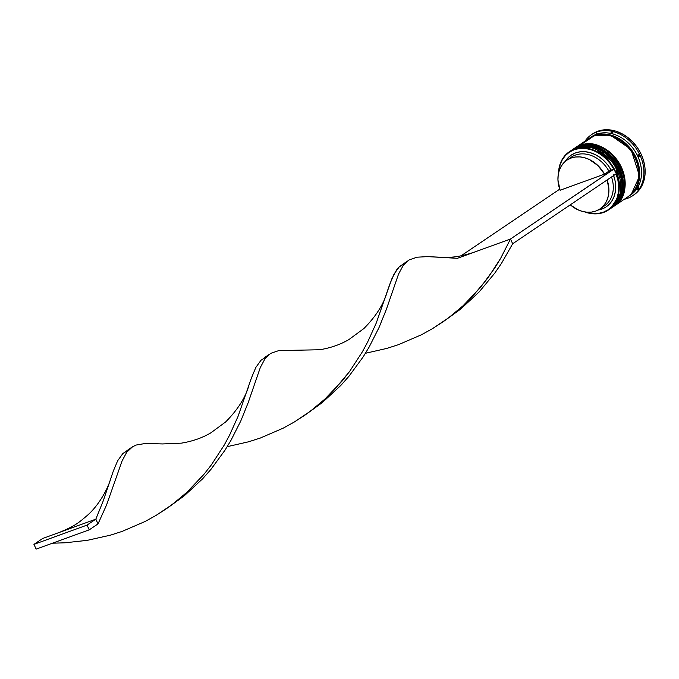 <?xml version="1.0" encoding="UTF-8"?>
<svg xmlns="http://www.w3.org/2000/svg" width="679" height="679" viewBox="0 0 679 679"><rect width="100%" height="100%" fill="white"/><g stroke="black" fill="none" stroke-linecap="round" stroke-linejoin="round"><path stroke-width="1.02" d="M576.556 147.963A1.052 0.62 -110 0 1 576.785 147.538L571.871 150.034A35.07 27.932 56 0 1 576.785 147.538L576.963 147.419A1.052 0.62 -110 0 1 577.048 147.368A1.052 0.62 70 0 0 576.963 147.419A35.07 27.932 -124 0 0 572.049 149.915L576.785 147.538A35.07 27.932 56 0 1 616.473 166.397A35.07 27.932 56 0 1 611.134 208.156A35.07 27.932 56 0 1 610.608 208.504L621.285 192.047L614.996 163.97L593.522 147.343L576.785 147.538A1.052 0.62 70 0 0 576.556 147.963M611.227 208.097A35.07 27.932 -124 0 0 611.312 208.037C639.779 191.359 607.323 134.102 577.04 147.377L572.049 149.915A35.07 27.932 -124 0 0 571.956 149.974M611.312 208.037A35.07 27.932 -124 0 0 616.642 166.279A35.07 27.932 -124 0 0 576.963 147.419L593.701 147.224L615.166 163.851L621.463 191.928L610.599 208.504M579.187 146.189A1.052 0.62 -110 0 1 579.425 145.756L574.502 148.251A35.07 27.932 56 0 1 579.425 145.756L579.594 145.637A1.052 0.62 -110 0 1 579.688 145.595A1.052 0.62 70 0 0 579.594 145.637A35.07 27.932 -124 0 0 574.68 148.132L579.425 145.756A35.07 27.932 56 0 1 619.104 164.615A35.07 27.932 56 0 1 613.774 206.374A35.07 27.932 56 0 1 613.239 206.722L623.925 190.273L617.627 162.196L596.154 145.569L579.425 145.756A1.052 0.62 70 0 0 579.187 146.189M613.858 206.314A35.07 27.932 -124 0 0 613.943 206.255C642.41 189.577 609.963 132.32 579.679 145.595L574.68 148.132A35.07 27.932 -124 0 0 574.595 148.2M613.943 206.255A35.07 27.932 -124 0 0 619.282 164.496A35.07 27.932 -124 0 0 579.594 145.637L596.332 145.45L617.805 162.077L624.103 190.154L613.239 206.722M631.436 193.965L636.274 187.769L638.455 182.413L639.525 176.455L639.431 170.14L638.184 163.707L635.841 157.392L632.472 151.451L628.219 146.104L623.254 141.563L617.746 137.998L611.923 135.545L605.999 134.306L600.211 134.315L594.779 135.588L610.387 135.104L630.995 149.397L639.55 176.09L631.436 193.956M565.081 161.695L567.907 157.935L571.455 154.973L575.597 152.902L580.18 151.807L585.069 151.706L590.076 152.622L595.033 154.506L599.778 157.307L604.132 160.923L607.968 165.226L611.125 170.081L613.791 169.113L610.285 163.664L606.024 158.818L601.17 154.753L595.873 151.595L590.323 149.456L584.721 148.421L579.255 148.523L574.12 149.753L569.494 152.071L565.531 155.389L562.382 159.607L560.141 164.564L558.69 172.347A34.722 27.652 56 0 1 574.12 149.753L574.154 149.312A35.07 27.932 56 0 1 613.833 168.171A35.07 27.932 56 0 1 608.503 209.938A35.07 27.932 56 0 1 603.589 212.434A35.07 27.932 56 0 1 584.797 211.941A35.07 27.932 -124 0 0 603.589 212.434L603.258 212.238A34.722 27.652 56 0 1 585.519 212.052L592.657 213.571L598.123 213.469L603.258 212.238L607.892 209.921L611.847 206.603L615.004 202.384L617.245 197.419L618.484 191.885L618.696 185.978L617.856 179.893L615.997 173.841M570.037 151.298A35.07 27.932 56 0 1 575.733 148.251L574.154 149.312A35.07 27.932 -124 0 0 558.528 173.06A35.07 27.932 56 0 1 569.231 151.816A35.07 27.932 56 0 1 574.154 149.312L575.733 148.251A35.07 27.932 -124 0 0 570.818 150.746L569.231 151.816M573.017 149.27A35.07 27.932 56 0 1 578.364 146.469A35.07 27.932 -124 0 0 573.449 148.964L572.575 149.558A35.07 27.932 56 0 1 577.49 147.063L578.364 146.469L577.49 147.063A35.07 27.932 56 0 1 617.177 165.922A35.07 27.932 56 0 1 611.838 207.681A35.07 27.932 56 0 1 611.575 207.859L615.963 204.09L619.189 199.507L621.387 194.118L622.456 188.142L622.363 181.794L621.115 175.326L618.747 168.978L615.369 163.011L611.1 157.638L606.101 153.072L600.567 149.49L594.719 147.02L588.769 145.773L582.947 145.781L577.49 147.063L572.312 149.736A35.07 27.932 56 0 1 572.575 149.558M590.688 137.353A35.07 27.932 56 0 1 596.468 134.238L596.603 132.065A36.827 29.333 56 0 1 638.277 151.867A36.827 29.333 56 0 1 632.675 195.722A36.827 29.333 56 0 1 627.515 198.344L626.539 197.75L627.515 198.344A36.827 29.333 56 0 1 624.281 199.278A36.827 29.333 -124 0 0 627.515 198.344A36.827 29.333 -124 0 0 639.932 155.084A36.827 29.333 -124 0 0 596.603 132.065A36.827 29.333 -124 0 0 585.018 141.156A36.827 29.333 56 0 1 591.443 134.697A36.827 29.333 56 0 1 596.603 132.065L597.834 131.234A36.827 29.333 -124 0 0 592.674 133.865L597.834 131.234L603.572 129.901L609.683 129.884L615.929 131.2L622.074 133.788L627.88 137.548L633.125 142.344L637.615 147.98L641.163 154.252L643.641 160.915L644.957 167.705L645.05 174.367L643.921 180.648L641.621 186.309L638.235 191.122L633.88 194.907M575.206 147.784A35.07 27.932 56 0 0 574.943 147.963L580.121 145.281L593.828 136.021A35.07 27.932 -124 0 1 633.515 154.88A35.07 27.932 -124 0 1 628.177 196.638L632.302 193.048L635.527 188.465L637.725 183.084L638.795 177.1L638.701 170.752L637.454 164.284L635.094 157.944L631.708 151.969L627.438 146.596L622.439 142.03L616.905 138.448L611.058 135.987L605.108 134.731L599.294 134.748L593.828 136.021A35.07 27.932 -124 0 0 588.914 138.524L575.206 147.784A35.07 27.932 56 0 1 580.121 145.281L593.828 136.021L588.931 138.508M633.286 195.297A36.827 29.333 -124 0 0 633.906 194.89A36.827 29.333 -124 0 0 639.508 151.044A36.827 29.333 -124 0 0 597.834 131.234L596.603 132.065L596.468 134.238A35.07 27.932 56 0 1 636.469 153.683A35.07 27.932 56 0 1 629.925 195.433A35.07 27.932 -124 0 0 630.816 194.865A35.07 27.932 -124 0 0 636.147 153.098A35.07 27.932 -124 0 0 596.468 134.238A35.07 27.932 -124 0 0 591.545 136.742L589.788 137.93A35.07 27.932 56 0 1 594.711 135.427L596.468 134.238L594.711 135.427A35.07 27.932 56 0 1 634.39 154.286A35.07 27.932 56 0 1 629.06 196.044A35.07 27.932 56 0 1 628.618 196.341L633.176 192.454L636.41 187.871L638.6 182.49L639.669 176.506L639.584 170.157L638.328 163.69L635.968 157.35L632.59 151.375L628.313 146.002L623.322 141.436L617.788 137.854L611.932 135.393L605.982 134.136L600.168 134.153L594.711 135.427L589.813 137.913A35.07 27.932 56 0 0 589.355 138.227L589.813 137.913M599.913 208.971A29.46 23.468 56 0 1 595.78 211.067L599.676 209.124L603.011 206.34L605.685 202.809L607.595 198.658L608.673 194.024L608.893 189.059L607.128 179.943A29.46 23.468 56 0 1 599.913 208.971L604.302 206A29.46 23.468 -124 0 0 611.516 176.981A29.46 23.468 56 0 1 602.001 207.324M613.341 174.809L614.953 180.224L615.675 185.664L615.454 190.935L614.325 195.875L612.305 200.297L609.479 204.048L605.931 207.019L601.789 209.081L600.711 208.428L601.789 209.081A31.217 24.86 -124 0 0 613.621 175.564M601.789 209.081L598.089 210.057A31.217 24.86 -124 0 0 601.789 209.081M595.78 211.067A29.46 23.468 56 0 1 570.292 204.829L577.498 209.59L582.166 211.356L586.877 212.204L591.468 212.103L595.78 211.067M638.014 188.609L638.786 188.329L638.014 188.609M594.779 135.588L592.614 136.504M580.121 145.281A35.07 27.932 56 0 1 619.808 164.14A35.07 27.932 56 0 1 614.478 205.898A35.07 27.932 56 0 1 614.215 206.077L618.594 202.308L621.828 197.725L624.018 192.344L625.087 186.36L624.994 180.011L623.746 173.544L621.387 167.195L618.009 161.229L613.731 155.856L608.74 151.29L603.207 147.708L597.35 145.238L591.401 143.99L585.587 144.007L580.121 145.281M612.28 207.375A35.07 27.932 -124 0 0 612.721 207.087A35.07 27.932 -124 0 0 618.051 165.328A35.07 27.932 -124 0 0 578.364 146.469A35.07 27.932 56 0 1 618.213 165.617A35.07 27.932 56 0 1 612.28 207.375M609.284 209.387A35.07 27.932 -124 0 0 610.082 208.869A35.07 27.932 -124 0 0 615.42 167.11A35.07 27.932 -124 0 0 575.733 148.251A35.07 27.932 56 0 1 615.709 167.628A35.07 27.932 56 0 1 609.284 209.387M638.591 187.684L638.905 188.728L637.522 189.339A35.775 28.493 -124 0 0 638.591 187.684L638.905 188.728L637.522 189.339A35.775 28.493 56 0 0 638.591 187.684M638.09 154.651L639.457 155.313L639.1 156.815A35.775 28.493 -124 0 0 638.09 154.651L639.457 155.313L639.1 156.815A35.775 28.493 56 0 0 638.09 154.651M611.032 132.532L612.416 131.921L613.112 133.042A35.775 28.493 -124 0 0 611.032 132.532L612.416 131.921L613.112 133.042A35.775 28.493 56 0 0 611.032 132.532M616.031 173.926A34.722 27.652 56 0 1 603.258 212.238L603.589 212.434A35.07 27.932 -124 0 0 615.412 171.235A35.07 27.932 -124 0 0 574.154 149.312L574.12 149.753A34.722 27.652 56 0 1 613.791 169.113L611.125 170.081A31.217 24.86 -124 0 0 565.234 161.432M569.231 158.818A29.46 23.468 56 0 1 608.919 171.159L611.125 170.081L608.919 171.159A29.46 23.468 -124 0 0 571.319 157.18L566.931 160.142A29.46 23.468 56 0 1 604.522 174.121L608.919 171.159L604.522 174.121L560.107 190.256A29.46 23.468 56 0 1 566.931 160.142M560.107 190.256L557.951 180.054L558.172 175.089L559.25 170.454L561.16 166.304L563.825 162.773L567.16 159.989L571.056 158.046L575.376 157.01L579.968 156.908L584.678 157.757L589.347 159.523L597.919 165.532L604.522 174.121L560.107 190.256M616.345 173.722L613.791 169.113L510.472 239.025L614.13 168.986L616.345 173.722L512.679 243.753L616.345 173.722M559.717 189.169L461.041 255.83L559.717 189.169M457.383 258.309L510.472 239.025L512.679 243.753L510.472 239.025L500.567 258.478L487.794 278.118L472.041 296.935L463.095 305.737L448.539 317.848L432.633 328.56L421.532 334.73L398.531 344.652L386.843 348.403L365.446 353.284L386.843 348.403L398.531 344.652L421.532 334.73L432.633 328.56L443.319 321.634L453.496 314.004L463.095 305.737L480.282 287.692L494.55 268.341L500.567 258.478L510.472 239.025L474.061 252.248C455.711 258.122 449.311 257.4 438.99 257.171L427.541 256.611L417.016 257.205L409.098 259.93L403.199 265.438L398.539 274.104L386.402 309.268L379.043 327.507L369.206 346.944L363.223 356.806L349.023 376.174L340.807 385.443L322.33 402.554L306.051 414.343L322.33 402.554L340.807 385.443L349.023 376.174L363.223 356.806L369.206 346.944L379.043 327.507L386.402 309.268L398.539 274.104L403.199 265.438L409.098 259.93L417.016 257.205L427.541 256.611L457.383 258.309L438.99 257.171M266.94 356.458L260.999 360.26L255.856 367.398L251.502 377.77L238.023 416.439L229.434 435.426L224.138 445.237L211.364 464.877L203.853 474.451L186.666 492.496L172.11 504.607L156.204 515.319L145.102 521.489L122.093 531.419L110.414 535.162L87.268 540.34L65.176 542.784L52.393 543.217L65.176 542.784L87.268 540.34L110.414 535.162L122.093 531.419L145.102 521.489L156.204 515.319L166.881 508.393L177.066 500.762L186.666 492.496L203.853 474.451L211.364 464.877L224.138 445.237L229.434 435.426L238.023 416.439L251.502 377.77L255.856 367.398L260.999 360.26L266.94 356.458M407.476 261.008L399.218 266.881L394.075 274.019L389.721 284.391L376.242 323.06L367.645 342.046L362.357 351.858L349.575 371.498L333.822 390.315L324.876 399.116L310.328 411.228L294.414 421.939L283.321 428.109L260.312 438.04L248.624 441.783L227.227 446.663L248.624 441.783L260.312 438.04L283.321 428.109L294.414 421.939L305.1 415.013L315.285 407.383L324.876 399.116L342.063 381.072L349.575 371.498L362.357 351.858L367.645 342.046L376.242 323.06L387.055 292.259C383.618 304.277 375.903 316.372 363.902 328.534L348.904 339.559C340.417 344.542 330.681 347.937 319.699 349.753L278.806 350.585L270.879 353.309L267.721 355.686L264.98 358.818L260.329 367.483L248.191 402.647L240.824 420.887L230.987 440.323L225.004 450.185L210.804 469.554L202.597 478.822L184.119 495.933L167.832 507.722L184.119 495.933L202.597 478.822L210.804 469.554L225.004 450.185L230.987 440.323L240.824 420.887L248.191 402.647L260.329 367.483L264.98 358.818L269.266 354.387L264.148 357.841M444.261 320.963L460.549 309.174L479.026 292.063L494.711 273.213L501.441 263.427L512.679 243.753L501.441 263.427L494.711 273.213L479.026 292.063L460.549 309.174L444.261 320.963M248.845 385.638C245.408 397.656 237.684 409.751 225.691 421.914L210.694 432.939C202.206 437.921 192.463 441.316 181.48 443.132L162.561 443.939L145.493 443.446L136.335 445.008L132.668 446.689L126.769 452.197L122.11 460.863L106.569 504.938L98.031 523.899L89.246 529.832L36.157 549.116L33.95 544.38L36.157 549.116L89.246 529.832L87.039 525.096L33.95 544.38L42.735 538.447L95.824 519.163L98.031 523.899L106.569 504.938L122.11 460.863L126.769 452.197L131.047 447.767L122.78 453.64L117.645 460.778L113.283 471.15L103.242 500.881L95.824 519.163L87.039 525.096L33.95 544.38L42.735 538.447L95.824 519.163L103.242 500.881L113.283 471.15L117.645 460.778L122.78 453.64L128.73 449.837M387.055 292.259L391.851 278.797L396.485 270.055L399.218 266.881L405.159 263.079M89.246 529.832L98.031 523.899L95.824 519.163L87.039 525.096L89.246 529.832M572.049 149.915L571.345 150.398M574.68 148.132L573.984 148.625M592.674 133.865L591.443 134.697M633.906 194.89L632.675 195.722M630.816 194.865L629.06 196.044M628.177 196.638L614.478 205.898M612.721 207.087L611.838 207.681M610.082 208.869L608.503 209.938M59.413 532.387C75.318 525.801 78.195 523.169 87.803 514.988C99.72 504.361 108.241 487.539 110.626 479.018"/></g></svg>
